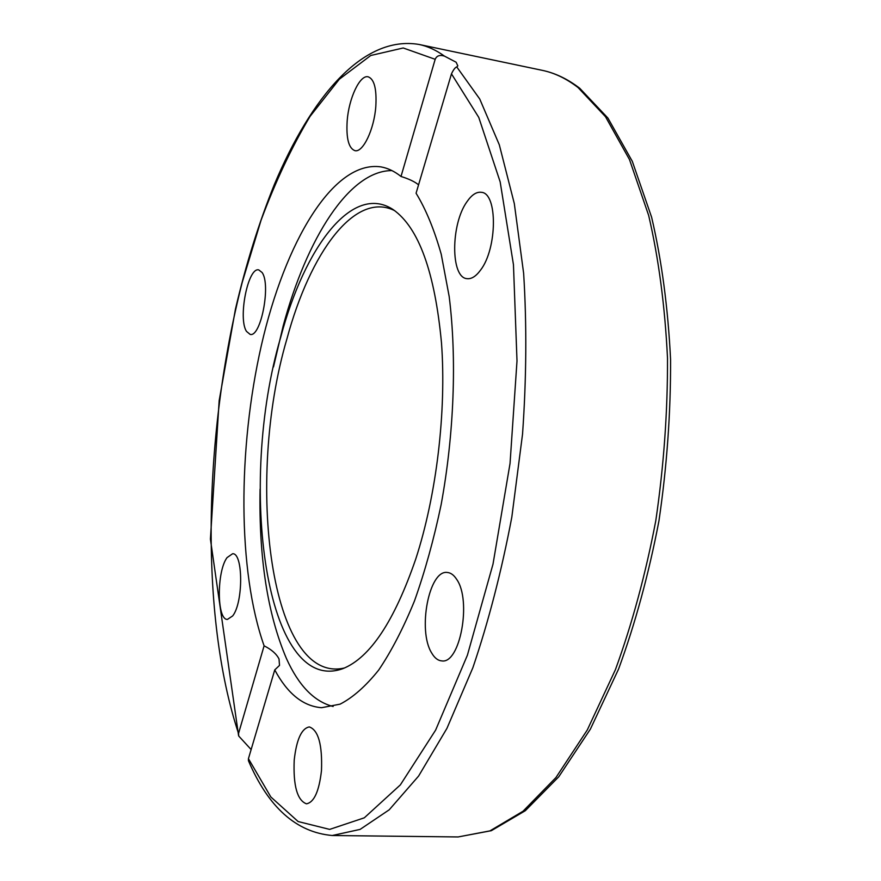 <?xml version="1.0" encoding="UTF-8"?>
<svg xmlns="http://www.w3.org/2000/svg" width="881" height="881" viewBox="0 0 881 881"><rect width="100%" height="100%" fill="white"/><g stroke="black" fill="none" stroke-linecap="round" stroke-linejoin="round"><path stroke-width="1.32" d="M456.622 579.291C471.875 600.413 460.047 664.373 441.733 660.882C437.923 660.585 434.586 657.986 431.723 653.063C417.33 630.554 429.058 569.357 447.394 572.485C450.819 572.793 453.891 575.062 456.622 579.291M321.488 770.49C319.131 791.248 314.121 802.36 306.467 803.824C297.238 800.344 293.153 785.775 294.21 760.138C296.512 739.511 301.544 728.433 309.308 726.913C318.349 730.118 322.413 744.643 321.488 770.49M232.661 615.94L227.441 619.409C216.77 620.07 216.594 571.571 227.034 557.629L232.606 553.742C243.222 552.706 243.409 602.615 232.661 615.94M246.493 331.388C237.848 318.459 247.99 266.91 258.739 269.894L262.075 272.493C271.161 284.574 260.787 337.753 250.127 334.395L246.493 331.388M347.169 120.972C348.777 98.353 359.877 74.533 368.17 76.812C374.26 79.092 376.804 88.937 375.824 106.37C374.183 129.507 362.884 152.931 354.889 150.651C348.689 148.283 346.112 138.394 347.169 120.972M466.93 201.771C471.709 194.811 476.522 191.662 481.367 192.311C497.765 193.027 497.336 248.651 480.519 270.148C475.927 276.392 471.401 279.233 466.941 278.649C450.51 277.625 450.698 224.181 466.93 201.771M418.563 184.834C414.775 181.695 408.916 178.92 401.009 176.475L435.181 59.302C436.701 55.723 439.784 54.655 444.42 56.098L456.127 62.221L457.823 65.888L456.765 66.923C455.18 67.419 453.418 69.731 451.468 73.85L416.074 193.236C425.853 209.193 434.234 229.545 441.238 254.279L449.178 296.501C456.931 358.237 454.144 434.058 441.106 504.813C433.815 539.513 424.928 571.549 414.477 600.93C403.322 628.197 391.395 651.235 378.698 670.045C365.791 686.156 352.929 697.532 340.099 704.15L321.565 707.707C303.075 706.221 287.47 693.622 274.751 669.912L248.431 758.684L248.431 760.699C268.397 807.414 296.335 832.347 332.269 835.507L360.087 829.406L389.215 809.804L418.585 776.084L446.931 728.378L472.855 667.754C488.526 621.568 501.52 571.362 511.817 517.136L522.543 434.102C526.475 378.158 526.838 324.582 523.644 273.396L514.306 203.566L499.318 144.825L479.738 99.002L456.765 66.923M251.14 749.566L238.751 736.064L238.531 733.499L264.102 645.828C271.579 649.572 276.546 653.966 279.024 659.01L279.519 665.397L274.751 669.912M264.102 645.828C237.551 570.734 237.771 449.057 261.338 345.539C284.849 242.495 333.073 159.99 380.911 166.883C387.816 168.106 394.523 171.299 401.009 176.475M273.495 366.914L283.219 325.739C306.687 238.619 349.14 170.44 391.946 170.595M280.676 337.335C304.749 246.691 352.609 182.62 393.311 209.7C418.783 227.727 434.851 272.141 441.491 342.929C446.524 411.493 436.536 495.155 415.766 558.983C394.358 621.182 370.097 657.722 342.962 668.613C265.346 696.849 237.308 484.418 280.676 337.335M394.754 210.691C355.021 190.604 310.057 252.66 286.887 339.009C244.94 481.257 270.302 685.605 344.592 667.952M333.139 706.485C314.275 701.672 298.703 685.693 286.435 658.525C267.582 614.277 258.794 557.816 260.082 489.153M444.42 56.098C436.15 50.129 427.692 46.241 419.059 44.457L542.244 70.337C554.479 72.859 566.417 78.596 578.035 87.527L605.478 116.688L629.486 159.56L648.658 215.416C658.68 258.585 664.968 306.214 667.512 358.314C667.688 411.978 663.789 466.082 655.805 520.638C645.597 574.137 632.14 623.814 615.423 669.67L587.275 729.986L555.922 777.582L522.984 811.269L489.968 830.871L458.131 836.95L332.269 835.507M451.468 73.85L478.768 117.404L500.166 181.871L513.458 264.707L517.004 360.913L510.044 463.45L492.997 564.181L467.393 655.211L435.61 730.14L400.359 784.883L364.294 817.821L329.659 829.395L298.13 821.544L270.841 796.975L248.431 758.684M238.531 733.499C199.392 615.07 203.621 432.879 242.242 282.305L261.051 220.261C275.544 181.365 291.875 146.742 310.057 116.38L339.317 79.235L370.758 55.492L403.223 47.981L435.181 59.302M542.244 70.337C555.14 73.013 567.639 78.993 579.731 88.265L607.912 118.054L632.294 161.311L651.621 217.244C661.697 260.324 668.007 307.777 670.584 359.591C670.771 412.936 666.895 466.71 658.944 520.913C648.757 574.049 635.311 623.429 618.583 669.053L590.369 729.16L558.774 776.767L525.318 810.707L491.345 830.684L458.131 836.95M419.059 44.457C362.73 34.888 310.927 97.527 274.365 184.481C258.871 222.882 245.898 264.432 235.447 309.132L219.171 400.602L210.416 539.128L238.586 735.613"/></g></svg>
